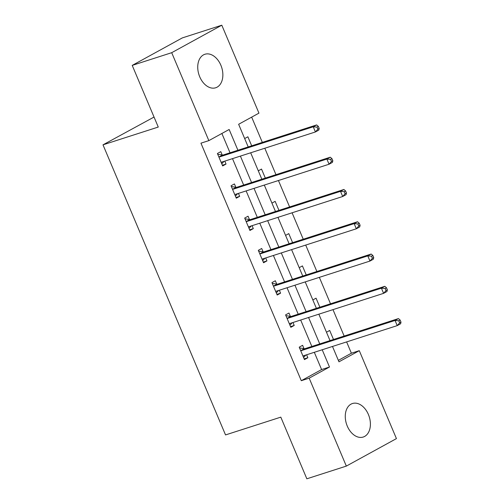 <?xml version="1.0" encoding="UTF-8"?>
<svg xmlns="http://www.w3.org/2000/svg" width="504" height="504" viewBox="0 0 504 504"><rect width="100%" height="100%" fill="white"/><g stroke="black" fill="none" stroke-linecap="round" stroke-linejoin="round"><path stroke-width="0.76" d="M347.269 426.075A17.602 11.932 -107.8 0 1 352.441 403.528A17.602 11.932 -107.8 0 1 368.399 414.49A17.602 11.932 -107.8 0 1 363.226 437.037A17.602 11.932 -107.8 0 1 347.269 426.075M199.735 76.81A17.602 11.932 -107.8 0 1 204.907 54.262A17.602 11.932 -107.8 0 1 220.859 65.218A17.602 11.932 -107.8 0 1 215.687 87.772A17.602 11.932 -107.8 0 1 199.735 76.81M154.041 117.048L102.999 144.837L225.534 434.927L280.804 417.142L306.848 478.8L346.33 466.099L309.179 378.158L329.496 367.013L322.207 349.763M102.999 144.837L158.269 127.052L132.218 65.394L182.328 37.901L221.804 25.2L258.949 113.135L238.638 124.28L248.207 146.941M338.36 360.36L351.389 353.209L346.62 341.914M344.15 336.061L332.98 309.632M330.511 303.786L319.347 277.351M316.877 271.505L305.714 245.076M303.244 239.23L292.081 212.795M289.611 206.949L278.441 180.52M275.971 174.674L264.808 148.239M262.338 142.393L251.666 117.13M351.389 353.209L359.289 350.671L396.434 438.606L346.33 466.099M244.667 138.55L247.88 136.792L251.691 145.82M258.3 170.831L261.513 169.067L265.325 178.095M271.933 203.106L275.146 201.348L278.964 210.376M285.566 235.387L288.786 233.623L292.597 242.651M299.206 267.668L302.419 265.904L306.23 274.932M312.839 299.943L316.052 298.179L319.864 307.207M326.472 332.224L329.685 330.46L333.503 339.488M237.926 150.249L229.156 129.484L208.845 140.629L200.945 143.167L301.285 380.703L321.596 369.558L314.313 352.309M311.844 346.456L300.68 320.027M298.204 314.181L287.041 287.752M284.571 281.9L273.407 255.471M270.938 249.625L259.774 223.196M257.305 217.344L246.141 190.915M243.665 185.069L232.502 158.634M230.032 152.788L221.873 133.478M222.207 154.999L220.796 151.647L217.407 153.506L222.655 165.923L226.038 164.065L224.797 161.116M235.841 187.274L234.429 183.928L231.046 185.781L236.288 198.198L239.671 196.339L238.43 193.397M249.48 219.555L248.062 216.203L244.679 218.062L249.921 230.479L253.31 228.621L252.063 225.672M263.113 251.83L261.696 248.485L258.313 250.337L263.554 262.754L266.944 260.896L265.696 257.954M276.746 284.111L275.335 280.76L271.946 282.618L277.194 295.035L280.577 293.177L279.336 290.228M290.386 316.386L288.968 313.041L285.585 314.893L290.827 327.31L294.21 325.452L292.969 322.51M304.019 348.667L302.602 345.316L299.219 347.174L304.46 359.591L307.849 357.733L306.602 354.784M132.218 65.394L171.7 52.687L221.804 25.2M301.285 380.703L309.179 378.158M208.845 140.629L171.7 52.687M319.738 343.917L308.574 317.488M306.104 311.636L294.941 285.207M292.465 279.361L281.301 252.932M278.832 247.08L267.668 220.651M265.198 214.805L254.035 188.376M251.565 182.524L240.402 156.095M332.489 346.456L338.971 361.815L359.289 350.671M250.677 152.788L261.841 179.216M264.31 185.069L275.474 211.497M277.95 217.344L289.113 243.772M291.583 249.625L302.747 276.053M305.216 281.9L316.38 308.328M318.849 314.181L330.019 340.609M321.596 369.558L329.496 367.013M222.365 165.243L226.038 164.065M236.004 197.524L239.671 196.339M249.637 229.799L253.31 228.621M263.271 262.08L266.944 260.896M276.904 294.355L280.577 293.177M290.543 326.636L294.21 325.452M304.177 358.911L307.849 357.733M319.196 128.444L318.32 126.372L316.966 127.115L317.841 129.181L319.196 128.444L318.812 130.095L315.428 131.953L221.943 162.036A2.255 1.644 -118.7 0 0 221.735 162.124A2.255 1.644 -118.7 0 0 221.42 162.376L221.237 162.572M317.841 129.181L315.428 131.953L313.242 126.781L316.625 124.923L223.146 155.005A2.255 1.644 -118.7 0 1 222.491 155.043L217.722 154.243M218.824 156.857L219.108 156.901A2.255 1.644 -118.7 0 0 219.757 156.864L313.242 126.781L316.966 127.115M224.028 161.362L221.773 163.832M318.32 126.372L316.625 124.923M332.829 160.719L331.953 158.653L330.599 159.396L331.474 161.463L332.829 160.719L332.445 162.376L329.062 164.235L235.576 194.311A2.255 1.644 -118.7 0 0 235.368 194.405A2.255 1.644 -118.7 0 0 235.053 194.651L234.87 194.846M331.474 161.463L329.062 164.235L326.876 159.062L330.265 157.204L236.779 187.28A2.255 1.644 -118.7 0 1 236.124 187.324L231.355 186.524M232.457 189.132L232.741 189.183A2.255 1.644 -118.7 0 0 233.396 189.139L326.876 159.062L330.599 159.396M237.661 193.643L235.406 196.106M331.953 158.653L330.265 157.204M346.462 193.001L345.587 190.928L344.238 191.671L345.108 193.738L346.462 193.001L346.084 194.651L342.695 196.51L249.215 226.592A2.255 1.644 -118.7 0 0 249.001 226.68A2.255 1.644 -118.7 0 0 248.686 226.932L248.51 227.128M345.108 193.738L342.695 196.51L340.509 191.337L343.898 189.479L250.412 219.561A2.255 1.644 -118.7 0 1 249.763 219.599L244.988 218.799M246.091 221.413L246.374 221.458A2.255 1.644 -118.7 0 0 247.029 221.42L340.509 191.337L344.238 191.671M251.294 225.918L249.039 228.388M345.587 190.928L343.898 189.479M360.095 225.275L359.226 223.209L357.871 223.952L358.747 226.019L360.095 225.275L359.717 226.932L356.328 228.791L262.849 258.867A2.255 1.644 -118.7 0 0 262.634 258.962A2.255 1.644 -118.7 0 0 262.319 259.207L262.143 259.402M358.747 226.019L356.328 228.791L354.148 223.618L357.531 221.76L264.052 251.836A2.255 1.644 -118.7 0 1 263.397 251.88L258.621 251.08M259.73 253.688L260.014 253.739A2.255 1.644 -118.7 0 0 260.663 253.695L354.148 223.618L357.871 223.952M264.934 258.199L262.672 260.663M359.226 223.209L357.531 221.76M373.735 257.557L372.859 255.484L371.505 256.227L372.38 258.3L373.735 257.557L373.351 259.207L369.968 261.066L276.482 291.148A2.255 1.644 -118.7 0 0 276.274 291.236A2.255 1.644 -118.7 0 0 275.959 291.488L275.776 291.684M372.38 258.3L369.968 261.066L367.781 255.893L371.164 254.035L277.685 284.117A2.255 1.644 -118.7 0 1 277.03 284.155L272.261 283.355M273.363 285.97L273.647 286.014A2.255 1.644 -118.7 0 0 274.296 285.976L367.781 255.893L371.505 256.227M278.567 290.474L276.312 292.944M372.859 255.484L371.164 254.035M387.368 289.832L386.492 287.765L385.138 288.508L386.014 290.575L387.368 289.832L386.984 291.488L383.601 293.347L290.121 323.423A2.255 1.644 -118.7 0 0 289.907 323.518A2.255 1.644 -118.7 0 0 289.592 323.763L289.409 323.959M386.014 290.575L383.601 293.347L381.415 288.175L384.804 286.316L291.318 316.392A2.255 1.644 -118.7 0 1 290.663 316.436L285.894 315.636M286.997 318.244L287.28 318.295A2.255 1.644 -118.7 0 0 287.935 318.251L381.415 288.175L385.138 288.508M292.2 322.755L289.945 325.219M386.492 287.765L384.804 286.316M401.001 322.113L400.126 320.04L398.777 320.783L399.647 322.856L401.001 322.113L400.623 323.763L397.234 325.622L303.755 355.704A2.255 1.644 -118.7 0 0 303.54 355.793A2.255 1.644 -118.7 0 0 303.225 356.044L303.049 356.24M399.647 322.856L397.234 325.622L395.048 320.45L398.437 318.591L304.952 348.674A2.255 1.644 -118.7 0 1 304.303 348.711L299.527 347.911M300.63 350.526L300.913 350.57A2.255 1.644 -118.7 0 0 301.568 350.532L395.048 320.45L398.777 320.783M305.834 355.03L303.578 357.5M400.126 320.04L398.437 318.591M219.108 156.901L222.491 155.043M219.757 156.864L223.146 155.005M221.42 162.376L222.169 161.96M232.741 189.183L236.124 187.324M233.396 189.139L236.779 187.28M235.053 194.651L235.803 194.242M246.374 221.458L249.763 219.599M247.029 221.42L250.412 219.561M248.686 226.932L249.436 226.517M260.014 253.739L263.397 251.88M260.663 253.695L264.052 251.836M262.319 259.207L263.069 258.798M273.647 286.014L277.03 284.155M274.296 285.976L277.685 284.117M275.959 291.488L276.709 291.073M287.28 318.295L290.663 316.436M287.935 318.251L291.318 316.392M289.592 323.763L290.342 323.354M300.913 350.57L304.303 348.711M301.568 350.532L304.952 348.674M303.225 356.044L303.975 355.635"/></g></svg>
